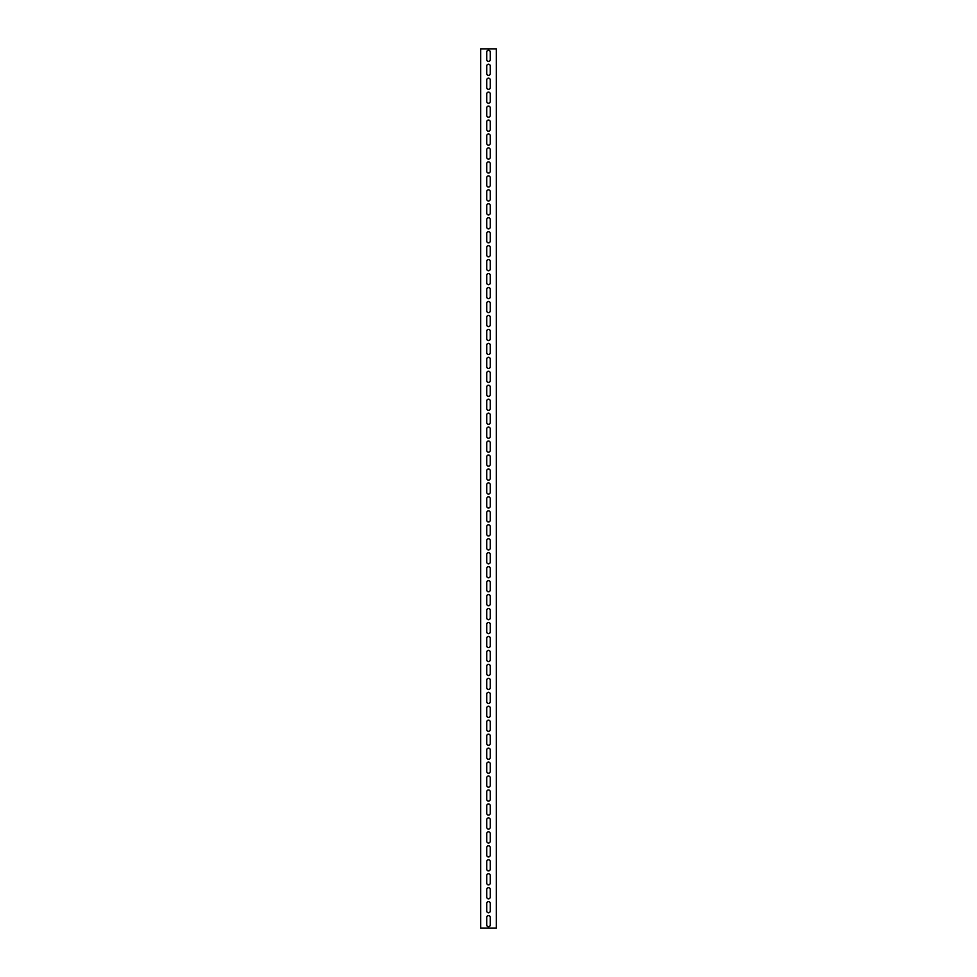 <?xml version="1.0" encoding="UTF-8"?>
<svg xmlns="http://www.w3.org/2000/svg" width="977" height="977" viewBox="0 0 977 977"><rect width="100%" height="100%" fill="white"/><g stroke="black" fill="none" stroke-linecap="round" stroke-linejoin="round"><path stroke-width="1.47" d="M496.353 928.15L496.353 48.85L480.647 48.85L480.647 928.15L496.353 928.15M486.754 65.947A1.746 1.746 0 0 1 488.5 64.201A1.746 1.746 0 0 1 490.246 65.947L490.246 73.629A1.746 1.746 0 0 1 488.5 75.363A1.746 1.746 0 0 1 486.754 73.629L486.754 65.947M486.754 79.906A1.746 1.746 0 0 1 488.5 78.16A1.746 1.746 0 0 1 490.246 79.906L490.246 87.576A1.746 1.746 0 0 1 488.5 89.322A1.746 1.746 0 0 1 486.754 87.576L486.754 79.906M486.754 93.865A1.746 1.746 0 0 1 488.5 92.119A1.746 1.746 0 0 1 490.246 93.865L490.246 101.535A1.746 1.746 0 0 1 488.5 103.281A1.746 1.746 0 0 1 486.754 101.535L486.754 93.865M486.754 107.824A1.746 1.746 0 0 1 488.5 106.078A1.746 1.746 0 0 1 490.246 107.824L490.246 115.494A1.746 1.746 0 0 1 488.5 117.24A1.746 1.746 0 0 1 486.754 115.494L486.754 107.824M486.754 121.771A1.746 1.746 0 0 1 488.5 120.037A1.746 1.746 0 0 1 490.246 121.771L490.246 129.452A1.746 1.746 0 0 1 488.5 131.199A1.746 1.746 0 0 1 486.754 129.452L486.754 121.771M486.754 135.73A1.746 1.746 0 0 1 488.5 133.983A1.746 1.746 0 0 1 490.246 135.73L490.246 143.411A1.746 1.746 0 0 1 488.5 145.158A1.746 1.746 0 0 1 486.754 143.411L486.754 135.73M486.754 149.689A1.746 1.746 0 0 1 488.5 147.942A1.746 1.746 0 0 1 490.246 149.689L490.246 157.37A1.746 1.746 0 0 1 488.5 159.117A1.746 1.746 0 0 1 486.754 157.37L486.754 149.689M486.754 163.647A1.746 1.746 0 0 1 488.5 161.901A1.746 1.746 0 0 1 490.246 163.647L490.246 171.329A1.746 1.746 0 0 1 488.5 173.063A1.746 1.746 0 0 1 486.754 171.329L486.754 163.647M486.754 177.606A1.746 1.746 0 0 1 488.5 175.86A1.746 1.746 0 0 1 490.246 177.606L490.246 185.276A1.746 1.746 0 0 1 488.5 187.022A1.746 1.746 0 0 1 486.754 185.276L486.754 177.606M486.754 191.565A1.746 1.746 0 0 1 488.5 189.819A1.746 1.746 0 0 1 490.246 191.565L490.246 199.235A1.746 1.746 0 0 1 488.5 200.981A1.746 1.746 0 0 1 486.754 199.235L486.754 191.565M486.754 205.524A1.746 1.746 0 0 1 488.5 203.778A1.746 1.746 0 0 1 490.246 205.524L490.246 213.194A1.746 1.746 0 0 1 488.5 214.94A1.746 1.746 0 0 1 486.754 213.194L486.754 205.524M486.754 219.471A1.746 1.746 0 0 1 488.5 217.737A1.746 1.746 0 0 1 490.246 219.471L490.246 227.153A1.746 1.746 0 0 1 488.5 228.899A1.746 1.746 0 0 1 486.754 227.153L486.754 219.471M486.754 233.43A1.746 1.746 0 0 1 488.5 231.683A1.746 1.746 0 0 1 490.246 233.43L490.246 241.111A1.746 1.746 0 0 1 488.5 242.858A1.746 1.746 0 0 1 486.754 241.111L486.754 233.43M486.754 247.389A1.746 1.746 0 0 1 488.5 245.642A1.746 1.746 0 0 1 490.246 247.389L490.246 255.07A1.746 1.746 0 0 1 488.5 256.817A1.746 1.746 0 0 1 486.754 255.07L486.754 247.389M486.754 261.347A1.746 1.746 0 0 1 488.5 259.601A1.746 1.746 0 0 1 490.246 261.347L490.246 269.029A1.746 1.746 0 0 1 488.5 270.763A1.746 1.746 0 0 1 486.754 269.029L486.754 261.347M486.754 275.306A1.746 1.746 0 0 1 488.5 273.56A1.746 1.746 0 0 1 490.246 275.306L490.246 282.976A1.746 1.746 0 0 1 488.5 284.722A1.746 1.746 0 0 1 486.754 282.976L486.754 275.306M486.754 289.265A1.746 1.746 0 0 1 488.5 287.519A1.746 1.746 0 0 1 490.246 289.265L490.246 296.935A1.746 1.746 0 0 1 488.5 298.681A1.746 1.746 0 0 1 486.754 296.935L486.754 289.265M486.754 303.224A1.746 1.746 0 0 1 488.5 301.478A1.746 1.746 0 0 1 490.246 303.224L490.246 310.894A1.746 1.746 0 0 1 488.5 312.64A1.746 1.746 0 0 1 486.754 310.894L486.754 303.224M486.754 317.171A1.746 1.746 0 0 1 488.5 315.437A1.746 1.746 0 0 1 490.246 317.171L490.246 324.852A1.746 1.746 0 0 1 488.5 326.599A1.746 1.746 0 0 1 486.754 324.852L486.754 317.171M486.754 331.13A1.746 1.746 0 0 1 488.5 329.383A1.746 1.746 0 0 1 490.246 331.13L490.246 338.811A1.746 1.746 0 0 1 488.5 340.558A1.746 1.746 0 0 1 486.754 338.811L486.754 331.13M486.754 345.089A1.746 1.746 0 0 1 488.5 343.342A1.746 1.746 0 0 1 490.246 345.089L490.246 352.77A1.746 1.746 0 0 1 488.5 354.517A1.746 1.746 0 0 1 486.754 352.77L486.754 345.089M486.754 359.047A1.746 1.746 0 0 1 488.5 357.301A1.746 1.746 0 0 1 490.246 359.047L490.246 366.729A1.746 1.746 0 0 1 488.5 368.463A1.746 1.746 0 0 1 486.754 366.729L486.754 359.047M486.754 373.006A1.746 1.746 0 0 1 488.5 371.26A1.746 1.746 0 0 1 490.246 373.006L490.246 380.676A1.746 1.746 0 0 1 488.5 382.422A1.746 1.746 0 0 1 486.754 380.676L486.754 373.006M486.754 386.965A1.746 1.746 0 0 1 488.5 385.219A1.746 1.746 0 0 1 490.246 386.965L490.246 394.635A1.746 1.746 0 0 1 488.5 396.381A1.746 1.746 0 0 1 486.754 394.635L486.754 386.965M486.754 400.924A1.746 1.746 0 0 1 488.5 399.178A1.746 1.746 0 0 1 490.246 400.924L490.246 408.594A1.746 1.746 0 0 1 488.5 410.34A1.746 1.746 0 0 1 486.754 408.594L486.754 400.924M486.754 414.871A1.746 1.746 0 0 1 488.5 413.137A1.746 1.746 0 0 1 490.246 414.871L490.246 422.553A1.746 1.746 0 0 1 488.5 424.299A1.746 1.746 0 0 1 486.754 422.553L486.754 414.871M486.754 428.83A1.746 1.746 0 0 1 488.5 427.083A1.746 1.746 0 0 1 490.246 428.83L490.246 436.511A1.746 1.746 0 0 1 488.5 438.258A1.746 1.746 0 0 1 486.754 436.511L486.754 428.83M486.754 442.789A1.746 1.746 0 0 1 488.5 441.042A1.746 1.746 0 0 1 490.246 442.789L490.246 450.47A1.746 1.746 0 0 1 488.5 452.217A1.746 1.746 0 0 1 486.754 450.47L486.754 442.789M486.754 456.748A1.746 1.746 0 0 1 488.5 455.001A1.746 1.746 0 0 1 490.246 456.748L490.246 464.429A1.746 1.746 0 0 1 488.5 466.163A1.746 1.746 0 0 1 486.754 464.429L486.754 456.748M486.754 470.706A1.746 1.746 0 0 1 488.5 468.96A1.746 1.746 0 0 1 490.246 470.706L490.246 478.376A1.746 1.746 0 0 1 488.5 480.122A1.746 1.746 0 0 1 486.754 478.376L486.754 470.706M486.754 484.665A1.746 1.746 0 0 1 488.5 482.919A1.746 1.746 0 0 1 490.246 484.665L490.246 492.335A1.746 1.746 0 0 1 488.5 494.081A1.746 1.746 0 0 1 486.754 492.335L486.754 484.665M486.754 498.624A1.746 1.746 0 0 1 488.5 496.878A1.746 1.746 0 0 1 490.246 498.624L490.246 506.294A1.746 1.746 0 0 1 488.5 508.04A1.746 1.746 0 0 1 486.754 506.294L486.754 498.624M486.754 512.571A1.746 1.746 0 0 1 488.5 510.837A1.746 1.746 0 0 1 490.246 512.571L490.246 520.252A1.746 1.746 0 0 1 488.5 521.999A1.746 1.746 0 0 1 486.754 520.252L486.754 512.571M486.754 526.53A1.746 1.746 0 0 1 488.5 524.783A1.746 1.746 0 0 1 490.246 526.53L490.246 534.211A1.746 1.746 0 0 1 488.5 535.958A1.746 1.746 0 0 1 486.754 534.211L486.754 526.53M486.754 540.489A1.746 1.746 0 0 1 488.5 538.742A1.746 1.746 0 0 1 490.246 540.489L490.246 548.17A1.746 1.746 0 0 1 488.5 549.917A1.746 1.746 0 0 1 486.754 548.17L486.754 540.489M486.754 554.447A1.746 1.746 0 0 1 488.5 552.701A1.746 1.746 0 0 1 490.246 554.447L490.246 562.129A1.746 1.746 0 0 1 488.5 563.863A1.746 1.746 0 0 1 486.754 562.129L486.754 554.447M486.754 568.406A1.746 1.746 0 0 1 488.5 566.66A1.746 1.746 0 0 1 490.246 568.406L490.246 576.076A1.746 1.746 0 0 1 488.5 577.822A1.746 1.746 0 0 1 486.754 576.076L486.754 568.406M486.754 582.365A1.746 1.746 0 0 1 488.5 580.619A1.746 1.746 0 0 1 490.246 582.365L490.246 590.035A1.746 1.746 0 0 1 488.5 591.781A1.746 1.746 0 0 1 486.754 590.035L486.754 582.365M486.754 596.324A1.746 1.746 0 0 1 488.5 594.578A1.746 1.746 0 0 1 490.246 596.324L490.246 603.994A1.746 1.746 0 0 1 488.5 605.74A1.746 1.746 0 0 1 486.754 603.994L486.754 596.324M486.754 610.271A1.746 1.746 0 0 1 488.5 608.537A1.746 1.746 0 0 1 490.246 610.271L490.246 617.952A1.746 1.746 0 0 1 488.5 619.699A1.746 1.746 0 0 1 486.754 617.952L486.754 610.271M486.754 624.23A1.746 1.746 0 0 1 488.5 622.483A1.746 1.746 0 0 1 490.246 624.23L490.246 631.911A1.746 1.746 0 0 1 488.5 633.658A1.746 1.746 0 0 1 486.754 631.911L486.754 624.23M486.754 638.189A1.746 1.746 0 0 1 488.5 636.442A1.746 1.746 0 0 1 490.246 638.189L490.246 645.87A1.746 1.746 0 0 1 488.5 647.617A1.746 1.746 0 0 1 486.754 645.87L486.754 638.189M486.754 652.147A1.746 1.746 0 0 1 488.5 650.401A1.746 1.746 0 0 1 490.246 652.147L490.246 659.829A1.746 1.746 0 0 1 488.5 661.563A1.746 1.746 0 0 1 486.754 659.829L486.754 652.147M486.754 666.106A1.746 1.746 0 0 1 488.5 664.36A1.746 1.746 0 0 1 490.246 666.106L490.246 673.776A1.746 1.746 0 0 1 488.5 675.522A1.746 1.746 0 0 1 486.754 673.776L486.754 666.106M486.754 680.065A1.746 1.746 0 0 1 488.5 678.319A1.746 1.746 0 0 1 490.246 680.065L490.246 687.735A1.746 1.746 0 0 1 488.5 689.481A1.746 1.746 0 0 1 486.754 687.735L486.754 680.065M486.754 694.024A1.746 1.746 0 0 1 488.5 692.278A1.746 1.746 0 0 1 490.246 694.024L490.246 701.694A1.746 1.746 0 0 1 488.5 703.44A1.746 1.746 0 0 1 486.754 701.694L486.754 694.024M486.754 707.971A1.746 1.746 0 0 1 488.5 706.237A1.746 1.746 0 0 1 490.246 707.971L490.246 715.652A1.746 1.746 0 0 1 488.5 717.399A1.746 1.746 0 0 1 486.754 715.652L486.754 707.971M486.754 721.93A1.746 1.746 0 0 1 488.5 720.183A1.746 1.746 0 0 1 490.246 721.93L490.246 729.611A1.746 1.746 0 0 1 488.5 731.358A1.746 1.746 0 0 1 486.754 729.611L486.754 721.93M486.754 735.889A1.746 1.746 0 0 1 488.5 734.142A1.746 1.746 0 0 1 490.246 735.889L490.246 743.57A1.746 1.746 0 0 1 488.5 745.317A1.746 1.746 0 0 1 486.754 743.57L486.754 735.889M486.754 749.847A1.746 1.746 0 0 1 488.5 748.101A1.746 1.746 0 0 1 490.246 749.847L490.246 757.529A1.746 1.746 0 0 1 488.5 759.263A1.746 1.746 0 0 1 486.754 757.529L486.754 749.847M486.754 763.806A1.746 1.746 0 0 1 488.5 762.06A1.746 1.746 0 0 1 490.246 763.806L490.246 771.476A1.746 1.746 0 0 1 488.5 773.222A1.746 1.746 0 0 1 486.754 771.476L486.754 763.806M486.754 777.765A1.746 1.746 0 0 1 488.5 776.019A1.746 1.746 0 0 1 490.246 777.765L490.246 785.435A1.746 1.746 0 0 1 488.5 787.181A1.746 1.746 0 0 1 486.754 785.435L486.754 777.765M486.754 791.724A1.746 1.746 0 0 1 488.5 789.978A1.746 1.746 0 0 1 490.246 791.724L490.246 799.394A1.746 1.746 0 0 1 488.5 801.14A1.746 1.746 0 0 1 486.754 799.394L486.754 791.724M486.754 805.671A1.746 1.746 0 0 1 488.5 803.937A1.746 1.746 0 0 1 490.246 805.671L490.246 813.352A1.746 1.746 0 0 1 488.5 815.099A1.746 1.746 0 0 1 486.754 813.352L486.754 805.671M486.754 819.63A1.746 1.746 0 0 1 488.5 817.883A1.746 1.746 0 0 1 490.246 819.63L490.246 827.311A1.746 1.746 0 0 1 488.5 829.058A1.746 1.746 0 0 1 486.754 827.311L486.754 819.63M486.754 833.589A1.746 1.746 0 0 1 488.5 831.842A1.746 1.746 0 0 1 490.246 833.589L490.246 841.27A1.746 1.746 0 0 1 488.5 843.017A1.746 1.746 0 0 1 486.754 841.27L486.754 833.589M486.754 847.548A1.746 1.746 0 0 1 488.5 845.801A1.746 1.746 0 0 1 490.246 847.548L490.246 855.229A1.746 1.746 0 0 1 488.5 856.963A1.746 1.746 0 0 1 486.754 855.229L486.754 847.548M486.754 861.506A1.746 1.746 0 0 1 488.5 859.76A1.746 1.746 0 0 1 490.246 861.506L490.246 869.176A1.746 1.746 0 0 1 488.5 870.922A1.746 1.746 0 0 1 486.754 869.176L486.754 861.506M486.754 875.465A1.746 1.746 0 0 1 488.5 873.719A1.746 1.746 0 0 1 490.246 875.465L490.246 883.135A1.746 1.746 0 0 1 488.5 884.881A1.746 1.746 0 0 1 486.754 883.135L486.754 875.465M486.754 889.424A1.746 1.746 0 0 1 488.5 887.678A1.746 1.746 0 0 1 490.246 889.424L490.246 897.094A1.746 1.746 0 0 1 488.5 898.84A1.746 1.746 0 0 1 486.754 897.094L486.754 889.424M486.754 903.371A1.746 1.746 0 0 1 488.5 901.637A1.746 1.746 0 0 1 490.246 903.371L490.246 911.053A1.746 1.746 0 0 1 488.5 912.799A1.746 1.746 0 0 1 486.754 911.053L486.754 903.371M486.754 51.989A1.746 1.746 0 0 1 488.5 50.242A1.746 1.746 0 0 1 490.246 51.989L490.246 59.67A1.746 1.746 0 0 1 488.5 61.417A1.746 1.746 0 0 1 486.754 59.67L486.754 51.989M486.754 917.33A1.746 1.746 0 0 1 488.5 915.583A1.746 1.746 0 0 1 490.246 917.33L490.246 925.011A1.746 1.746 0 0 1 488.5 926.758A1.746 1.746 0 0 1 486.754 925.011L486.754 917.33"/></g></svg>

